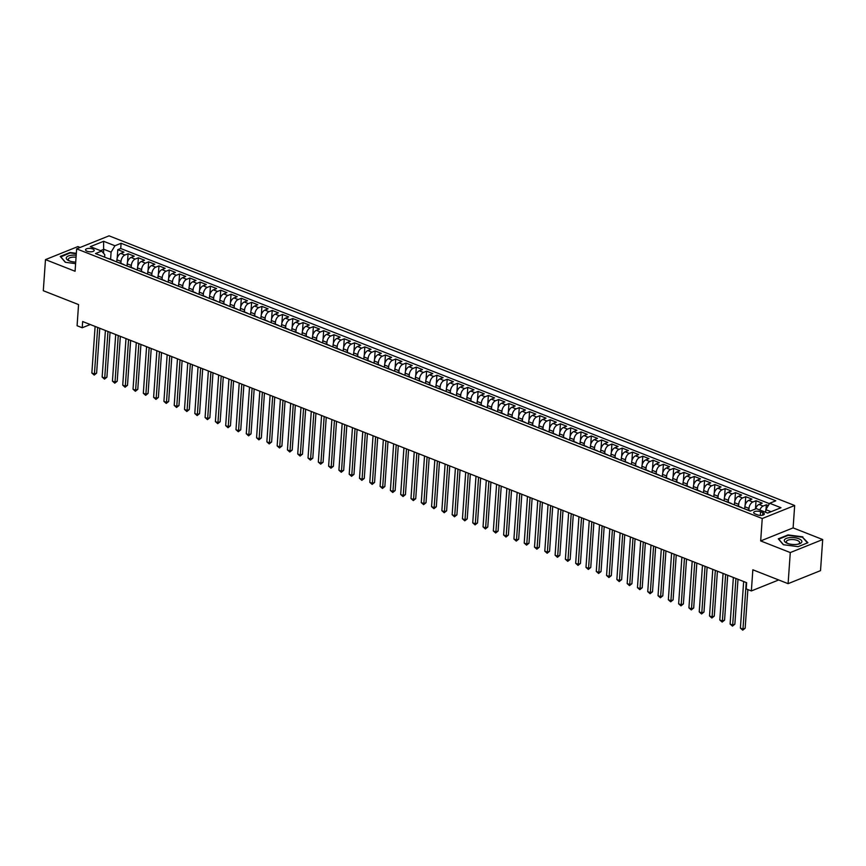 <?xml version="1.0" encoding="UTF-8"?>
<svg xmlns="http://www.w3.org/2000/svg" width="866" height="866" viewBox="0 0 866 866"><rect width="100%" height="100%" fill="white"/><g stroke="black" fill="none" stroke-linecap="round" stroke-linejoin="round"><path stroke-width="1.3" d="M87.065 251.227A4.33 1.7 4 0 0 91.623 251.757A4.33 1.7 4 0 0 94.188 250.404A4.33 1.7 4 0 0 92.673 248.975A4.33 1.7 4 0 0 88.105 248.445A4.33 1.7 4 0 0 85.539 249.798A4.33 1.7 4 0 0 87.065 251.227M80.127 247.459L77.897 246.583L45.476 259.616L43.3 290.716L78.557 304.583L77.085 325.735L82.227 327.759L90.259 324.523M794.674 505.506L109.062 235.833L76.641 248.867L762.242 518.528L794.674 505.506L793.104 527.892L760.673 540.925L790.279 552.562L822.7 539.54L793.104 527.892M822.7 539.54L820.524 570.629L788.103 583.662L752.846 569.796L751.363 590.937L778.686 579.96M790.279 552.562L788.103 583.662M768.294 505.549L766.334 504.781L766.009 509.338M755.52 508.959A5.423 3.128 -68.5 0 1 759.017 504.445L762.21 503.157L756.04 500.732L755.466 508.981M744.717 508.916L744.868 506.783A5.423 3.128 111.5 0 1 748.722 500.396L751.915 499.108L745.745 496.683L745.15 505.159M734.422 504.867L734.574 502.724A5.423 3.128 111.5 0 1 738.427 496.348L741.621 495.06L735.451 492.635L734.855 501.111M724.128 500.819L724.279 498.675A5.423 3.128 111.5 0 1 728.133 492.299L731.326 491.011L725.156 488.576L724.561 497.062M713.833 496.77L713.985 494.627A5.423 3.128 111.5 0 1 717.838 488.251L721.032 486.963L714.861 484.527L714.266 493.014M703.538 492.722L703.69 490.578A5.423 3.128 111.5 0 1 707.544 484.202L710.737 482.914L704.567 480.478L703.971 488.965M693.244 488.673L693.395 486.53A5.423 3.128 111.5 0 1 697.249 480.154L700.453 478.866L694.272 476.43L693.677 484.917M682.949 484.624L683.101 482.481A5.423 3.128 111.5 0 1 686.955 476.094L690.159 474.817L683.978 472.381L683.382 480.868M672.655 480.576L672.806 478.433A5.423 3.128 111.5 0 1 676.66 472.046L679.864 470.768L673.683 468.333L673.088 476.82M662.36 476.527L662.512 474.384A5.423 3.128 111.5 0 1 666.365 467.997L669.57 466.72L663.388 464.284L662.793 472.771M652.066 472.479L652.217 470.335A5.423 3.128 111.5 0 1 656.071 463.949L659.275 462.671L653.094 460.236L652.499 468.723M641.771 468.43L641.923 466.287A5.423 3.128 111.5 0 1 645.776 459.9L648.98 458.623L642.799 456.187L642.204 464.663M631.476 464.382L631.628 462.238A5.423 3.128 111.5 0 1 635.482 455.852L638.686 454.574L632.505 452.139L631.909 460.615M621.182 460.333L621.333 458.19A5.423 3.128 111.5 0 1 625.187 451.803L628.391 450.515L622.21 448.09L621.615 456.566M610.887 456.285L611.039 454.141A5.423 3.128 111.5 0 1 614.892 447.754L618.097 446.466L611.916 444.041L611.32 452.517M600.593 452.236L600.744 450.093A5.423 3.128 111.5 0 1 604.598 443.706L607.802 442.418L601.621 439.993L601.026 448.469M590.298 448.187L590.45 446.044A5.423 3.128 111.5 0 1 594.303 439.657L597.508 438.369L591.326 435.944L590.731 444.42M580.003 444.139L580.155 441.996A5.423 3.128 111.5 0 1 584.009 435.609L587.213 434.321L581.032 431.896L580.437 440.372M569.709 440.09L569.86 437.947A5.423 3.128 111.5 0 1 573.714 431.56L576.918 430.272L570.737 427.847L570.142 436.323M559.414 436.042L559.566 433.898A5.423 3.128 111.5 0 1 563.42 427.512L566.624 426.224L560.443 423.799L559.847 432.275M549.12 431.993L549.271 429.85A5.423 3.128 111.5 0 1 553.125 423.463L556.329 422.175L550.148 419.75L549.553 428.226M538.825 427.945L538.977 425.801A5.423 3.128 111.5 0 1 542.83 419.415L546.035 418.126L539.854 415.702L539.258 424.178M528.531 423.896L528.682 421.753A5.423 3.128 111.5 0 1 532.536 415.366L535.74 414.078L529.559 411.653L528.964 420.129M518.236 419.848L518.388 417.704A5.423 3.128 111.5 0 1 522.241 411.318L525.446 410.029L519.264 407.605L518.669 416.081M507.941 415.788L508.093 413.656A5.423 3.128 111.5 0 1 511.947 407.269L515.151 405.981L508.97 403.556L508.374 412.032M497.658 411.74L497.798 409.596A5.423 3.128 111.5 0 1 501.652 403.22L504.856 401.932L498.675 399.507L498.08 407.983M487.363 407.691L487.504 405.548A5.423 3.128 111.5 0 1 491.358 399.172L494.562 397.884L488.381 395.448L487.785 403.935M477.069 403.643L477.209 401.499A5.423 3.128 111.5 0 1 481.063 395.123L484.267 393.835L478.086 391.4L477.491 399.886M466.774 399.594L466.915 397.451A5.423 3.128 111.5 0 1 470.768 391.075L473.973 389.787L467.792 387.351L467.207 395.838M456.479 395.546L456.62 393.402A5.423 3.128 111.5 0 1 460.474 387.026L463.678 385.738L457.497 383.302L456.912 391.789M446.185 391.497L446.326 389.354A5.423 3.128 111.5 0 1 450.179 382.967L453.383 381.69L447.202 379.254L446.618 387.741M435.89 387.448L436.031 385.305A5.423 3.128 111.5 0 1 439.885 378.918L443.089 377.641L436.908 375.205L436.323 383.692M425.596 383.4L425.736 381.257A5.423 3.128 111.5 0 1 429.59 374.87L432.794 373.592L426.613 371.157L426.029 379.644M415.301 379.351L415.442 377.208A5.423 3.128 111.5 0 1 419.296 370.821L422.5 369.544L416.319 367.108L415.734 375.595M405.007 375.303L405.158 373.159A5.423 3.128 111.5 0 1 409.001 366.773L412.205 365.495L406.024 363.06L405.44 371.536M394.712 371.254L394.864 369.111A5.423 3.128 111.5 0 1 398.706 362.724L401.911 361.447L395.73 359.011L395.145 367.487M384.417 367.206L384.569 365.062A5.423 3.128 111.5 0 1 388.423 358.676L391.616 357.387L385.435 354.963L384.85 363.439M374.123 363.157L374.274 361.014A5.423 3.128 111.5 0 1 378.128 354.627L381.321 353.339L375.14 350.914L374.556 359.39M363.828 359.109L363.98 356.965A5.423 3.128 111.5 0 1 367.834 350.578L371.027 349.29L364.846 346.865L364.261 355.341M353.534 355.06L353.685 352.917A5.423 3.128 111.5 0 1 357.539 346.53L360.732 345.242L354.551 342.817L353.967 351.293M343.239 351.011L343.391 348.868A5.423 3.128 111.5 0 1 347.244 342.481L350.438 341.193L344.257 338.768L343.672 347.244M332.945 346.963L333.096 344.82A5.423 3.128 111.5 0 1 336.95 338.433L340.143 337.145L333.973 334.72L333.378 343.196M322.65 342.914L322.801 340.771A5.423 3.128 111.5 0 1 326.655 334.384L329.849 333.096L323.678 330.671L323.083 339.147M312.355 338.866L312.507 336.722A5.423 3.128 111.5 0 1 316.361 330.336L319.554 329.048L313.384 326.623L312.788 335.099M302.061 334.817L302.212 332.674A5.423 3.128 111.5 0 1 306.066 326.287L309.259 324.999L303.089 322.574L302.494 331.05M291.766 330.769L291.918 328.625A5.423 3.128 111.5 0 1 295.771 322.239L298.965 320.95L292.795 318.526L292.199 327.002M281.472 326.72L281.623 324.577A5.423 3.128 111.5 0 1 285.477 318.19L288.67 316.902L282.5 314.477L281.905 322.953M271.177 322.661L271.329 320.528A5.423 3.128 111.5 0 1 275.182 314.142L278.376 312.853L272.205 310.429L271.61 318.905M260.882 318.612L261.034 316.469A5.423 3.128 111.5 0 1 264.888 310.093L268.081 308.805L261.911 306.38L261.315 314.856M250.588 314.564L250.739 312.42A5.423 3.128 111.5 0 1 254.593 306.044L257.787 304.756L251.616 302.321L251.021 310.807M240.293 310.515L240.445 308.372A5.423 3.128 111.5 0 1 244.299 301.996L247.492 300.708L241.322 298.272L240.726 306.759M229.999 306.467L230.15 304.323A5.423 3.128 111.5 0 1 234.004 297.947L237.197 296.659L231.027 294.224L230.432 302.71M219.704 302.418L219.856 300.275A5.423 3.128 111.5 0 1 223.709 293.899L226.903 292.611L220.733 290.175L220.137 298.662M209.41 298.369L209.561 296.226A5.423 3.128 111.5 0 1 213.415 289.839L216.608 288.562L210.438 286.126L209.843 294.613M199.115 294.321L199.267 292.178A5.423 3.128 111.5 0 1 203.12 285.791L206.314 284.513L200.143 282.078L199.548 290.565M188.82 290.272L188.972 288.129A5.423 3.128 111.5 0 1 192.826 281.742L196.019 280.465L189.849 278.029L189.253 286.516M178.526 286.224L178.677 284.08A5.423 3.128 111.5 0 1 182.531 277.694L185.725 276.416L179.554 273.981L178.959 282.468M168.231 282.175L168.383 280.032A5.423 3.128 111.5 0 1 172.237 273.645L175.43 272.368L169.26 269.932L168.664 278.408M157.937 278.127L158.088 275.983A5.423 3.128 111.5 0 1 161.942 269.597L165.135 268.319L158.965 265.884L158.37 274.36M147.642 274.078L147.794 271.935A5.423 3.128 111.5 0 1 151.647 265.548L154.841 264.26L148.671 261.835L148.075 270.311M137.348 270.03L137.499 267.886A5.423 3.128 111.5 0 1 141.353 261.5L144.546 260.211L138.376 257.787L137.781 266.263M127.053 265.981L127.205 263.838A5.423 3.128 111.5 0 1 131.058 257.451L134.252 256.163L128.081 253.738L127.486 262.214M751.363 590.937L746.211 588.912L746.654 582.699L82.66 321.535L82.227 327.759M762.849 512.64L760.586 511.752A4.2 1.645 4 0 0 756.17 511.232A4.2 1.645 4 0 0 753.68 512.542A4.2 1.645 4 0 0 755.152 513.928L757.414 514.826A4.2 1.645 4 0 0 761.842 515.335A4.2 1.645 4 0 0 764.321 514.025A4.2 1.645 4 0 0 762.849 512.64L762.675 515.194M104.613 257.159L104.786 254.669L101.636 251.097L95.498 253.565L750.216 511.081L756.354 508.623L767.677 513.073L781.002 507.725L769.679 503.265L775.806 500.797L121.088 243.281L114.951 245.749L111.097 252.136L103.888 249.3L100.51 250.664M101.636 251.097L90.302 246.648L103.628 241.3L114.951 245.749M120.894 263.34L121.023 261.402A5.423 3.128 -68.5 0 1 124.877 255.026L128.081 253.738M116.758 261.933L116.91 259.789L121.023 261.402M131.188 267.388L131.318 265.461A5.423 3.128 -68.5 0 1 135.172 259.075L138.376 257.787M141.483 271.437L141.613 269.51A5.423 3.128 -68.5 0 1 145.466 263.123L148.671 261.835M151.777 275.485L151.907 273.559A5.423 3.128 -68.5 0 1 155.761 267.172L158.965 265.884M162.072 279.534L162.202 277.607A5.423 3.128 -68.5 0 1 166.055 271.22L169.26 269.932M172.366 283.583L172.496 281.656A5.423 3.128 -68.5 0 1 176.35 275.269L179.554 273.981M182.661 287.631L182.791 285.704A5.423 3.128 -68.5 0 1 186.645 279.317L189.849 278.029M192.956 291.68L193.086 289.753A5.423 3.128 -68.5 0 1 196.939 283.366L200.143 282.078M203.25 295.728L203.38 293.801A5.423 3.128 -68.5 0 1 207.234 287.415L210.438 286.126M213.545 299.777L213.675 297.85A5.423 3.128 -68.5 0 1 217.528 291.463L220.733 290.175M223.839 303.825L223.969 301.898A5.423 3.128 -68.5 0 1 227.823 295.512L231.027 294.224M234.134 307.874L234.264 305.947A5.423 3.128 -68.5 0 1 238.118 299.56L241.322 298.272M244.429 311.922L244.558 309.996A5.423 3.128 -68.5 0 1 248.412 303.609L251.616 302.321M254.723 315.971L254.853 314.044A5.423 3.128 -68.5 0 1 258.707 307.657L261.911 306.38M265.018 320.019L265.148 318.093A5.423 3.128 -68.5 0 1 269.001 311.706L272.205 310.429M275.312 324.068L275.442 322.141A5.423 3.128 -68.5 0 1 279.296 315.754L282.5 314.477M285.607 328.117L285.737 326.19A5.423 3.128 -68.5 0 1 289.59 319.803L292.795 318.526M295.901 332.165L296.031 330.238A5.423 3.128 -68.5 0 1 299.885 323.852L303.089 322.574M306.196 336.214L306.326 334.287A5.423 3.128 -68.5 0 1 310.18 327.9L313.384 326.623M316.491 340.262L316.62 338.335A5.423 3.128 -68.5 0 1 320.474 331.959L323.678 330.671M326.785 344.322L326.915 342.384A5.423 3.128 -68.5 0 1 330.769 336.008L333.973 334.72M337.08 348.37L337.21 346.432A5.423 3.128 -68.5 0 1 341.063 340.057L344.257 338.768M347.374 352.419L347.504 350.481A5.423 3.128 -68.5 0 1 351.358 344.105L354.551 342.817M357.669 356.467L357.799 354.53A5.423 3.128 -68.5 0 1 361.652 348.154L364.846 346.865M367.963 360.516L368.093 358.589A5.423 3.128 -68.5 0 1 371.947 352.202L375.14 350.914M378.247 364.564L378.388 362.637A5.423 3.128 -68.5 0 1 382.242 356.251L385.435 354.963M388.542 368.613L388.682 366.686A5.423 3.128 -68.5 0 1 392.536 360.299L395.73 359.011M398.836 372.661L398.977 370.735A5.423 3.128 -68.5 0 1 402.831 364.348L406.024 363.06M409.131 376.71L409.272 374.783A5.423 3.128 -68.5 0 1 413.125 368.396L416.319 367.108M419.425 380.759L419.566 378.832A5.423 3.128 -68.5 0 1 423.42 372.445L426.613 371.157M429.72 384.807L429.861 382.88A5.423 3.128 -68.5 0 1 433.714 376.494L436.908 375.205M440.015 388.856L440.155 386.929A5.423 3.128 -68.5 0 1 444.009 380.542L447.202 379.254M450.309 392.904L450.45 390.977A5.423 3.128 -68.5 0 1 454.304 384.591L457.497 383.302M460.604 396.953L460.744 395.026A5.423 3.128 -68.5 0 1 464.598 388.639L467.792 387.351M470.898 401.001L471.039 399.074A5.423 3.128 -68.5 0 1 474.893 392.688L478.086 391.4M481.193 405.05L481.334 403.123A5.423 3.128 -68.5 0 1 485.187 396.736L488.381 395.448M491.487 409.098L491.628 407.172A5.423 3.128 -68.5 0 1 495.482 400.785L498.675 399.507M501.782 413.147L501.923 411.22A5.423 3.128 -68.5 0 1 505.776 404.833L508.97 403.556M512.077 417.195L512.217 415.269A5.423 3.128 -68.5 0 1 516.071 408.882L519.264 407.605M522.371 421.244L522.512 419.317A5.423 3.128 -68.5 0 1 526.366 412.93L529.559 411.653M532.666 425.293L532.807 423.366A5.423 3.128 -68.5 0 1 536.66 416.979L539.854 415.702M542.96 429.341L543.101 427.414A5.423 3.128 -68.5 0 1 546.955 421.028L550.148 419.75M553.255 433.39L553.396 431.463A5.423 3.128 -68.5 0 1 557.249 425.087L560.443 423.799M563.55 437.449L563.69 435.511A5.423 3.128 -68.5 0 1 567.544 429.135L570.737 427.847M573.844 441.498L573.985 439.56A5.423 3.128 -68.5 0 1 577.838 433.184L581.032 431.896M584.139 445.546L584.279 443.608A5.423 3.128 -68.5 0 1 588.133 437.233L591.326 435.944M594.433 449.595L594.574 447.657A5.423 3.128 -68.5 0 1 598.428 441.281L601.621 439.993M604.728 453.643L604.869 451.716A5.423 3.128 -68.5 0 1 608.722 445.33L611.916 444.041M615.022 457.692L615.163 455.765A5.423 3.128 -68.5 0 1 619.017 449.378L622.21 448.09M625.317 461.74L625.458 459.814A5.423 3.128 -68.5 0 1 629.311 453.427L632.505 452.139M635.612 465.789L635.752 463.862A5.423 3.128 -68.5 0 1 639.595 457.475L642.799 456.187M645.906 469.837L646.047 467.911A5.423 3.128 -68.5 0 1 649.89 461.524L653.094 460.236M656.201 473.886L656.331 471.959A5.423 3.128 -68.5 0 1 660.184 465.572L663.388 464.284M666.495 477.935L666.625 476.008A5.423 3.128 -68.5 0 1 670.479 469.621L673.683 468.333M676.79 481.983L676.92 480.056A5.423 3.128 -68.5 0 1 680.773 473.67L683.978 472.381M687.084 486.032L687.214 484.105A5.423 3.128 -68.5 0 1 691.068 477.718L694.272 476.43M697.379 490.08L697.509 488.153A5.423 3.128 -68.5 0 1 701.363 481.767L704.567 480.478M707.674 494.129L707.803 492.202A5.423 3.128 -68.5 0 1 711.657 485.815L714.861 484.527M717.968 498.177L718.098 496.25A5.423 3.128 -68.5 0 1 721.952 489.864L725.156 488.576M728.263 502.226L728.393 500.299A5.423 3.128 -68.5 0 1 732.246 493.912L735.451 492.635M738.557 506.274L738.687 504.348A5.423 3.128 -68.5 0 1 742.541 497.961L745.745 496.683M748.852 510.323L748.982 508.396A5.423 3.128 -68.5 0 1 752.835 502.009L756.04 500.732M759.839 509.987A5.423 3.128 -68.5 0 1 763.13 506.058L766.334 504.781M769.441 503.666L120.72 248.51L117.787 249.689L117.191 258.165M116.91 259.789A5.423 3.128 111.5 0 1 120.764 253.402L123.957 252.114L117.787 249.689M746.46 509.609A5.423 3.128 -68.5 0 1 747.326 509.728L750.497 510.972M771.065 511.709L765.825 509.652L769.679 503.265M765.641 512.271L765.825 509.652M760.673 540.925L762.242 518.528M45.476 259.616L75.071 271.253L76.641 248.867M103.606 253.337L103.628 241.3M110.599 259.291L111.097 252.136M740.289 507.173A5.423 3.128 -68.5 0 1 741.155 507.303A5.423 3.128 -68.5 0 1 741.87 507.801M741.155 507.303L737.031 505.679A5.423 3.128 111.5 0 0 736.165 505.56M729.995 503.124A5.423 3.128 -68.5 0 1 730.861 503.254A5.423 3.128 -68.5 0 1 731.575 503.752M730.861 503.254L726.736 501.63A5.423 3.128 111.5 0 0 725.87 501.511M719.7 499.076A5.423 3.128 -68.5 0 1 720.566 499.206A5.423 3.128 -68.5 0 1 721.281 499.704M720.566 499.206L716.442 497.582A5.423 3.128 111.5 0 0 715.576 497.463M709.406 495.027A5.423 3.128 -68.5 0 1 710.272 495.157A5.423 3.128 -68.5 0 1 710.986 495.655M710.272 495.157L706.147 493.533A5.423 3.128 111.5 0 0 705.281 493.414M699.111 490.979A5.423 3.128 -68.5 0 1 699.977 491.098A5.423 3.128 -68.5 0 1 700.691 491.607M699.977 491.098L695.853 489.485A5.423 3.128 111.5 0 0 694.987 489.366M688.816 486.93A5.423 3.128 -68.5 0 1 689.682 487.049A5.423 3.128 -68.5 0 1 690.397 487.558M689.682 487.049L685.569 485.436A5.423 3.128 111.5 0 0 684.692 485.317M678.522 482.882A5.423 3.128 -68.5 0 1 679.388 483.001A5.423 3.128 -68.5 0 1 680.102 483.509M679.388 483.001L675.274 481.388A5.423 3.128 111.5 0 0 674.398 481.269M668.227 478.833A5.423 3.128 -68.5 0 1 669.093 478.952A5.423 3.128 -68.5 0 1 669.808 479.461M669.093 478.952L664.98 477.339A5.423 3.128 111.5 0 0 664.103 477.22M657.933 474.785A5.423 3.128 -68.5 0 1 658.799 474.904A5.423 3.128 -68.5 0 1 659.513 475.412M658.799 474.904L654.685 473.291A5.423 3.128 111.5 0 0 653.808 473.161M647.638 470.736A5.423 3.128 -68.5 0 1 648.504 470.855A5.423 3.128 -68.5 0 1 649.219 471.364M648.504 470.855L644.391 469.242A5.423 3.128 111.5 0 0 643.514 469.112M637.344 466.687A5.423 3.128 -68.5 0 1 638.21 466.806A5.423 3.128 -68.5 0 1 638.924 467.315M638.21 466.806L634.096 465.194A5.423 3.128 111.5 0 0 633.219 465.064M627.049 462.639A5.423 3.128 -68.5 0 1 627.915 462.758A5.423 3.128 -68.5 0 1 628.629 463.267M627.915 462.758L623.801 461.145A5.423 3.128 111.5 0 0 622.925 461.015M616.754 458.59A5.423 3.128 -68.5 0 1 617.62 458.709A5.423 3.128 -68.5 0 1 618.335 459.218M617.62 458.709L613.507 457.086A5.423 3.128 111.5 0 0 612.63 456.967M606.46 454.542A5.423 3.128 -68.5 0 1 607.326 454.661A5.423 3.128 -68.5 0 1 608.04 455.159M607.326 454.661L603.212 453.037A5.423 3.128 111.5 0 0 602.335 452.918M596.165 450.493A5.423 3.128 -68.5 0 1 597.031 450.612A5.423 3.128 -68.5 0 1 597.746 451.11M597.031 450.612L592.918 448.989A5.423 3.128 111.5 0 0 592.041 448.869M585.871 446.445A5.423 3.128 -68.5 0 1 586.737 446.564A5.423 3.128 -68.5 0 1 587.451 447.062M586.737 446.564L582.623 444.94A5.423 3.128 111.5 0 0 581.757 444.821M575.576 442.396A5.423 3.128 -68.5 0 1 576.442 442.515A5.423 3.128 -68.5 0 1 577.157 443.013M576.442 442.515L572.329 440.891A5.423 3.128 111.5 0 0 571.463 440.772M565.282 438.348A5.423 3.128 -68.5 0 1 566.148 438.467A5.423 3.128 -68.5 0 1 566.862 438.965M566.148 438.467L562.034 436.843A5.423 3.128 111.5 0 0 561.168 436.724M554.987 434.299A5.423 3.128 -68.5 0 1 555.853 434.418A5.423 3.128 -68.5 0 1 556.567 434.916M555.853 434.418L551.739 432.794A5.423 3.128 111.5 0 0 550.873 432.675M544.692 430.25A5.423 3.128 -68.5 0 1 545.558 430.37A5.423 3.128 -68.5 0 1 546.273 430.867M545.558 430.37L541.445 428.746A5.423 3.128 111.5 0 0 540.579 428.627M534.398 426.202A5.423 3.128 -68.5 0 1 535.264 426.321A5.423 3.128 -68.5 0 1 535.978 426.819M535.264 426.321L531.15 424.697A5.423 3.128 111.5 0 0 530.284 424.578M524.103 422.153A5.423 3.128 -68.5 0 1 524.969 422.272A5.423 3.128 -68.5 0 1 525.694 422.77M524.969 422.272L520.856 420.649A5.423 3.128 111.5 0 0 519.99 420.53M513.809 418.094A5.423 3.128 -68.5 0 1 514.675 418.224A5.423 3.128 -68.5 0 1 515.4 418.722M514.675 418.224L510.561 416.6A5.423 3.128 111.5 0 0 509.695 416.481M503.514 414.045A5.423 3.128 -68.5 0 1 504.38 414.175A5.423 3.128 -68.5 0 1 505.105 414.673M504.38 414.175L500.267 412.552A5.423 3.128 111.5 0 0 499.401 412.433M493.219 409.997A5.423 3.128 -68.5 0 1 494.085 410.127A5.423 3.128 -68.5 0 1 494.811 410.625M494.085 410.127L489.972 408.503A5.423 3.128 111.5 0 0 489.106 408.384M482.925 405.948A5.423 3.128 -68.5 0 1 483.791 406.078A5.423 3.128 -68.5 0 1 484.516 406.576M483.791 406.078L479.677 404.454A5.423 3.128 111.5 0 0 478.811 404.335M472.63 401.9A5.423 3.128 -68.5 0 1 473.496 402.03A5.423 3.128 -68.5 0 1 474.222 402.528M473.496 402.03L469.383 400.406A5.423 3.128 111.5 0 0 468.517 400.287M462.336 397.851A5.423 3.128 -68.5 0 1 463.202 397.97A5.423 3.128 -68.5 0 1 463.927 398.479M463.202 397.97L459.088 396.357A5.423 3.128 111.5 0 0 458.222 396.238M452.041 393.803A5.423 3.128 -68.5 0 1 452.907 393.922A5.423 3.128 -68.5 0 1 453.632 394.431M452.907 393.922L448.794 392.309A5.423 3.128 111.5 0 0 447.928 392.19M441.747 389.754A5.423 3.128 -68.5 0 1 442.613 389.873A5.423 3.128 -68.5 0 1 443.338 390.382M442.613 389.873L438.499 388.26A5.423 3.128 111.5 0 0 437.633 388.141M431.452 385.706A5.423 3.128 -68.5 0 1 432.318 385.825A5.423 3.128 -68.5 0 1 433.043 386.333M432.318 385.825L428.205 384.212A5.423 3.128 111.5 0 0 427.339 384.093M421.157 381.657A5.423 3.128 -68.5 0 1 422.023 381.776A5.423 3.128 -68.5 0 1 422.749 382.285M422.023 381.776L417.91 380.163A5.423 3.128 111.5 0 0 417.044 380.033M410.863 377.608A5.423 3.128 -68.5 0 1 411.729 377.728A5.423 3.128 -68.5 0 1 412.454 378.236M411.729 377.728L407.615 376.115A5.423 3.128 111.5 0 0 406.749 375.985M400.568 373.56A5.423 3.128 -68.5 0 1 401.434 373.679A5.423 3.128 -68.5 0 1 402.16 374.188M401.434 373.679L397.321 372.066A5.423 3.128 111.5 0 0 396.455 371.936M390.274 369.511A5.423 3.128 -68.5 0 1 391.14 369.63A5.423 3.128 -68.5 0 1 391.865 370.139M391.14 369.63L387.026 368.018A5.423 3.128 111.5 0 0 386.16 367.888M379.979 365.463A5.423 3.128 -68.5 0 1 380.845 365.582A5.423 3.128 -68.5 0 1 381.57 366.091M380.845 365.582L376.732 363.958A5.423 3.128 111.5 0 0 375.866 363.839M369.685 361.414A5.423 3.128 -68.5 0 1 370.551 361.533A5.423 3.128 -68.5 0 1 371.276 362.031M370.551 361.533L366.437 359.91A5.423 3.128 111.5 0 0 365.571 359.791M359.39 357.366A5.423 3.128 -68.5 0 1 360.256 357.485A5.423 3.128 -68.5 0 1 360.981 357.983M360.256 357.485L356.142 355.861A5.423 3.128 111.5 0 0 355.276 355.742M349.095 353.317A5.423 3.128 -68.5 0 1 349.961 353.436A5.423 3.128 -68.5 0 1 350.687 353.934M349.961 353.436L345.848 351.812A5.423 3.128 111.5 0 0 344.982 351.693M338.801 349.269A5.423 3.128 -68.5 0 1 339.667 349.388A5.423 3.128 -68.5 0 1 340.392 349.886M339.667 349.388L335.553 347.764A5.423 3.128 111.5 0 0 334.687 347.645M328.506 345.22A5.423 3.128 -68.5 0 1 329.383 345.339A5.423 3.128 -68.5 0 1 330.098 345.837M329.383 345.339L325.259 343.715A5.423 3.128 111.5 0 0 324.393 343.596M318.212 341.172A5.423 3.128 -68.5 0 1 319.089 341.291A5.423 3.128 -68.5 0 1 319.803 341.789M319.089 341.291L314.964 339.667A5.423 3.128 111.5 0 0 314.098 339.548M307.917 337.123A5.423 3.128 -68.5 0 1 308.794 337.242A5.423 3.128 -68.5 0 1 309.508 337.74M308.794 337.242L304.67 335.618A5.423 3.128 111.5 0 0 303.804 335.499M297.623 333.074A5.423 3.128 -68.5 0 1 298.499 333.194A5.423 3.128 -68.5 0 1 299.214 333.691M298.499 333.194L294.375 331.57A5.423 3.128 111.5 0 0 293.509 331.451M287.328 329.026A5.423 3.128 -68.5 0 1 288.205 329.145A5.423 3.128 -68.5 0 1 288.919 329.643M288.205 329.145L284.08 327.521A5.423 3.128 111.5 0 0 283.214 327.402M277.033 324.966A5.423 3.128 -68.5 0 1 277.91 325.096A5.423 3.128 -68.5 0 1 278.625 325.594M277.91 325.096L273.786 323.473A5.423 3.128 111.5 0 0 272.92 323.354M266.739 320.918A5.423 3.128 -68.5 0 1 267.616 321.048A5.423 3.128 -68.5 0 1 268.33 321.546M267.616 321.048L263.491 319.424A5.423 3.128 111.5 0 0 262.625 319.305M256.444 316.869A5.423 3.128 -68.5 0 1 257.321 316.999A5.423 3.128 -68.5 0 1 258.036 317.497M257.321 316.999L253.197 315.376A5.423 3.128 111.5 0 0 252.331 315.256M246.15 312.821A5.423 3.128 -68.5 0 1 247.026 312.951A5.423 3.128 -68.5 0 1 247.741 313.449M247.026 312.951L242.902 311.327A5.423 3.128 111.5 0 0 242.036 311.208M235.855 308.772A5.423 3.128 -68.5 0 1 236.732 308.891A5.423 3.128 -68.5 0 1 237.446 309.4M236.732 308.891L232.608 307.278A5.423 3.128 111.5 0 0 231.742 307.159M225.561 304.724A5.423 3.128 -68.5 0 1 226.437 304.843A5.423 3.128 -68.5 0 1 227.152 305.352M226.437 304.843L222.313 303.23A5.423 3.128 111.5 0 0 221.447 303.111M215.277 300.675A5.423 3.128 -68.5 0 1 216.143 300.794A5.423 3.128 -68.5 0 1 216.857 301.303M216.143 300.794L212.018 299.181A5.423 3.128 111.5 0 0 211.152 299.062M204.982 296.627A5.423 3.128 -68.5 0 1 205.848 296.746A5.423 3.128 -68.5 0 1 206.563 297.255M205.848 296.746L201.724 295.133A5.423 3.128 111.5 0 0 200.858 295.014M194.688 292.578A5.423 3.128 -68.5 0 1 195.554 292.697A5.423 3.128 -68.5 0 1 196.268 293.206M195.554 292.697L191.429 291.084A5.423 3.128 111.5 0 0 190.563 290.965M184.393 288.53A5.423 3.128 -68.5 0 1 185.259 288.649A5.423 3.128 -68.5 0 1 185.974 289.157M185.259 288.649L181.135 287.036A5.423 3.128 111.5 0 0 180.269 286.906M174.098 284.481A5.423 3.128 -68.5 0 1 174.964 284.6A5.423 3.128 -68.5 0 1 175.679 285.109M174.964 284.6L170.84 282.987A5.423 3.128 111.5 0 0 169.974 282.857M163.804 280.432A5.423 3.128 -68.5 0 1 164.67 280.552A5.423 3.128 -68.5 0 1 165.384 281.06M164.67 280.552L160.546 278.939A5.423 3.128 111.5 0 0 159.68 278.809M153.509 276.384A5.423 3.128 -68.5 0 1 154.375 276.503A5.423 3.128 -68.5 0 1 155.09 277.012M154.375 276.503L150.251 274.89A5.423 3.128 111.5 0 0 149.385 274.76M143.215 272.335A5.423 3.128 -68.5 0 1 144.081 272.454A5.423 3.128 -68.5 0 1 144.795 272.963M144.081 272.454L139.956 270.831A5.423 3.128 111.5 0 0 139.09 270.712M132.92 268.287A5.423 3.128 -68.5 0 1 133.786 268.406A5.423 3.128 -68.5 0 1 134.501 268.904M133.786 268.406L129.662 266.782A5.423 3.128 111.5 0 0 128.796 266.663M122.626 264.238A5.423 3.128 -68.5 0 1 123.492 264.357A5.423 3.128 -68.5 0 1 124.206 264.855M123.492 264.357L119.367 262.734A5.423 3.128 111.5 0 0 118.501 262.615M112.331 260.19A5.423 3.128 -68.5 0 1 113.197 260.309A5.423 3.128 -68.5 0 1 113.911 260.807M120.72 248.51L121.088 243.281M113.197 260.309L109.073 258.685A5.423 3.128 111.5 0 0 108.207 258.566M802.869 536.866L788.049 534.917L778.285 538.836L783.34 544.714L798.16 546.652L807.924 542.733L802.825 537.548M76.327 253.327L70.016 252.493L60.252 256.423L65.307 262.29L75.602 263.643M746.221 582.526L742.974 629.117L740.398 628.099L743.656 581.519M747.867 589.562L745.161 628.229L742.974 629.117L742.736 630.167L740.398 628.099M745.161 628.229L742.736 630.167M787.389 543.328A8.801 3.442 4 0 0 798.863 543.978A8.801 3.442 4 0 0 798.788 538.749A8.801 3.442 4 0 0 786.588 538.327A8.801 3.442 4 0 0 786.956 543.144A8.801 3.442 4 0 0 787.389 543.328M798.03 544.184A6.668 2.609 4 0 0 799.654 542.636A6.668 2.609 4 0 0 797.315 540.438A6.668 2.609 4 0 0 790.301 539.626A6.668 2.609 4 0 0 786.36 541.705A6.668 2.609 4 0 0 787.757 543.458M783.535 544.736L778.729 539.15L788.19 535.35L802.544 537.234L807.448 542.917L798.149 546.652M76.186 255.264A8.801 3.442 4 0 0 72.105 255.189A8.801 3.442 4 0 0 68.923 260.72A8.801 3.442 4 0 0 75.71 262.095M76.056 257.234A6.668 2.609 4 0 0 72.744 257.159A6.668 2.609 4 0 0 68.327 259.28A6.668 2.609 4 0 0 69.724 261.045M60.685 256.921L70.157 252.926L76.295 253.738M65.502 262.311L60.696 256.726M735.927 578.477L732.679 625.068L730.103 624.05L733.361 577.47M738.005 579.3L734.866 624.18L732.679 625.068L732.441 626.118L730.103 624.05M734.866 624.18L732.441 626.118M725.632 574.429L722.385 621.019L719.808 620.002L723.067 573.422M727.711 575.251L724.571 620.132L722.385 621.019L722.147 622.069L719.808 620.002M724.571 620.132L722.147 622.069M715.338 570.38L712.09 616.971L709.514 615.953L712.772 569.373M717.416 571.203L714.277 616.083L712.09 616.971L711.863 618.01L709.514 615.953M714.277 616.083L711.863 618.01M705.043 566.332L701.796 612.922L699.219 611.905L702.478 565.325M707.121 567.154L703.982 612.035L701.796 612.922L701.568 613.962L699.219 611.905M703.982 612.035L701.568 613.962M694.748 562.283L691.501 608.863L688.925 607.856L692.183 561.276M696.827 563.106L693.688 607.986L691.501 608.863L691.274 609.913L688.925 607.856M693.688 607.986L691.274 609.913M684.465 558.234L681.206 604.814L678.63 603.808L681.888 557.228M686.532 559.046L683.393 603.938L681.206 604.814L680.979 605.864L678.63 603.808M683.393 603.938L680.979 605.864M674.17 554.186L670.912 600.766L668.336 599.759L671.594 553.179M676.238 554.998L673.098 599.889L670.912 600.766L670.685 601.816L668.336 599.759M673.098 599.889L670.685 601.816M663.876 550.137L660.617 596.717L658.041 595.711L661.299 549.131M665.943 550.949L662.804 595.84L660.617 596.717L660.39 597.767L658.041 595.711M662.804 595.84L660.39 597.767M653.581 546.089L650.323 592.669L647.746 591.662L651.005 545.082M655.649 546.901L652.509 591.792L650.323 592.669L650.095 593.719L647.746 591.662M652.509 591.792L650.095 593.719M643.286 542.04L640.028 588.62L637.452 587.613L640.71 541.034M645.354 542.852L642.215 587.743L640.028 588.62L639.801 589.67L637.452 587.613M642.215 587.743L639.801 589.67M632.992 537.992L629.734 584.572L627.157 583.565L630.416 536.974M635.059 538.804L631.92 583.695L629.734 584.572L629.506 585.622L627.157 583.565M631.92 583.695L629.506 585.622M622.697 533.943L619.439 580.523L616.863 579.516L620.121 532.926M624.765 534.755L621.626 579.646L619.439 580.523L619.212 581.573L616.863 579.516M621.626 579.646L619.212 581.573M612.403 529.895L609.144 576.475L606.568 575.468L609.826 528.877M614.47 530.706L611.331 575.598L609.144 576.475L608.917 577.525L606.568 575.468M611.331 575.598L608.917 577.525M602.108 525.846L598.85 572.426L596.273 571.419L599.532 524.828M604.176 526.658L601.036 571.549L598.85 572.426L598.623 573.476L596.273 571.419M601.036 571.549L598.623 573.476M591.814 521.797L588.555 568.377L585.979 567.371L589.237 520.78M593.881 522.609L590.742 567.501L588.555 568.377L588.328 569.427L585.979 567.371M590.742 567.501L588.328 569.427M581.519 517.749L578.261 564.329L575.684 563.311L578.943 516.731M583.587 518.561L580.447 563.452L578.261 564.329L578.033 565.379L575.684 563.311M580.447 563.452L578.033 565.379M571.224 513.7L567.966 560.28L565.39 559.263L568.648 512.683M573.292 514.512L570.153 559.404L567.966 560.28L567.739 561.33L565.39 559.263M570.153 559.404L567.739 561.33M560.93 509.652L557.672 556.232L555.095 555.214L558.353 508.634M562.997 510.464L559.858 555.355L557.672 556.232L557.444 557.282L555.095 555.214M559.858 555.355L557.444 557.282M550.635 505.603L547.377 552.183L544.801 551.166L548.059 504.586M552.703 506.415L549.564 551.306L547.377 552.183L547.15 553.233L544.801 551.166M549.564 551.306L547.15 553.233M540.341 501.555L537.082 548.135L534.506 547.117L537.764 500.537M542.408 502.367L539.269 547.247L537.082 548.135L536.855 549.185L534.506 547.117M539.269 547.247L536.855 549.185M530.046 497.506L526.788 544.086L524.211 543.069L527.47 496.489M532.114 498.318L528.974 543.198L526.788 544.086L526.56 545.136L524.211 543.069M528.974 543.198L526.56 545.136M519.752 493.447L516.493 540.038L513.917 539.02L517.175 492.44M521.819 494.27L518.68 539.15L516.493 540.038L516.266 541.088L513.917 539.02M518.68 539.15L516.266 541.088M509.457 489.398L506.199 535.989L503.622 534.971L506.881 488.392M511.525 490.221L508.385 535.101L506.199 535.989L505.971 537.039L503.622 534.971M508.385 535.101L505.971 537.039M499.162 485.35L495.904 531.94L493.328 530.923L496.586 484.343M501.23 486.172L498.091 531.053L495.904 531.94L495.677 532.991L493.328 530.923M498.091 531.053L495.677 532.991M488.868 481.301L485.61 527.892L483.033 526.874L486.291 480.294M490.935 482.124L487.796 527.004L485.61 527.892L485.382 528.942L483.033 526.874M487.796 527.004L485.382 528.942M478.573 477.253L475.315 523.843L472.739 522.826L475.997 476.246M480.641 478.075L477.502 522.956L475.315 523.843L475.088 524.883L472.739 522.826M477.502 522.956L475.088 524.883M468.279 473.204L465.02 519.795L462.444 518.777L465.702 472.197M470.346 474.027L467.207 518.907L465.02 519.795L464.793 520.834L462.444 518.777M467.207 518.907L464.793 520.834M457.984 469.155L454.726 515.735L452.149 514.729L455.408 468.149M460.052 469.978L456.912 514.859L454.726 515.735L454.498 516.785L452.149 514.729M456.912 514.859L454.498 516.785M447.69 465.107L444.431 511.687L441.855 510.68L445.113 464.1M449.757 465.919L446.618 510.81L444.431 511.687L444.204 512.737L441.855 510.68M446.618 510.81L444.204 512.737M437.395 461.058L434.137 507.638L431.56 506.632L434.819 460.052M439.463 461.87L436.323 506.762L434.137 507.638L433.909 508.688L431.56 506.632M436.323 506.762L433.909 508.688M427.1 457.01L423.842 503.59L421.266 502.583L424.524 456.003M429.168 457.822L426.029 502.713L423.842 503.59L423.615 504.64L421.266 502.583M426.029 502.713L423.615 504.64M416.806 452.961L413.547 499.541L410.971 498.535L414.229 451.955M418.873 453.773L415.734 498.664L413.547 499.541L413.32 500.591L410.971 498.535M415.734 498.664L413.32 500.591M406.511 448.913L403.253 495.493L400.677 494.486L403.935 447.906M408.579 449.725L405.44 494.616L403.253 495.493L403.026 496.543L400.677 494.486M405.44 494.616L403.026 496.543M396.217 444.864L392.958 491.444L390.382 490.437L393.64 443.847M398.284 445.676L395.145 490.567L392.958 491.444L392.731 492.494L390.382 490.437M395.145 490.567L392.731 492.494M385.922 440.816L382.664 487.396L380.087 486.389L383.346 439.798M387.99 441.628L384.85 486.519L382.664 487.396L382.436 488.446L380.087 486.389M384.85 486.519L382.436 488.446M375.627 436.767L372.369 483.347L369.793 482.34L373.051 435.75M377.695 437.579L374.567 482.47L372.369 483.347L372.142 484.397L369.793 482.34M374.567 482.47L372.142 484.397M365.333 432.719L362.075 479.299L359.498 478.292L362.757 431.701M367.4 433.53L364.272 478.422L362.075 479.299L361.847 480.349L359.498 478.292M364.272 478.422L361.847 480.349M355.038 428.67L351.78 475.25L349.204 474.243L352.462 427.652M357.117 429.482L353.978 474.373L351.78 475.25L351.553 476.3L349.204 474.243M353.978 474.373L351.553 476.3M344.744 424.621L341.485 471.201L338.909 470.184L342.167 423.604M346.822 425.433L343.683 470.325L341.485 471.201L341.258 472.251L338.909 470.184M343.683 470.325L341.258 472.251M334.449 420.573L331.191 467.153L328.615 466.135L331.873 419.555M336.528 421.385L333.388 466.276L331.191 467.153L330.964 468.203L328.615 466.135M333.388 466.276L330.964 468.203M324.155 416.524L320.896 463.104L318.32 462.087L321.578 415.507M326.233 417.336L323.094 462.228L320.896 463.104L320.669 464.154L318.32 462.087M323.094 462.228L320.669 464.154M313.86 412.476L310.602 459.056L308.025 458.038L311.284 411.458M315.938 413.288L312.799 458.179L310.602 459.056L310.374 460.106L308.025 458.038M312.799 458.179L310.374 460.106M303.565 408.427L300.307 455.007L297.731 453.99L300.989 407.41M305.644 409.239L302.505 454.12L300.307 455.007L300.08 456.057L297.731 453.99M302.505 454.12L300.08 456.057M293.271 404.379L290.013 450.959L287.447 449.941L290.695 403.361M295.349 405.191L292.21 450.071L290.013 450.959L289.785 452.009L287.447 449.941M292.21 450.071L289.785 452.009M282.976 400.319L279.718 446.91L277.152 445.893L280.4 399.313M285.055 401.142L281.915 446.022L279.718 446.91L279.491 447.96L277.152 445.893M281.915 446.022L279.491 447.96M272.682 396.271L269.423 442.862L266.858 441.844L270.105 395.264M274.76 397.093L271.621 441.974L269.423 442.862L269.196 443.912L266.858 441.844M271.621 441.974L269.196 443.912M262.387 392.222L259.129 438.813L256.563 437.795L259.811 391.215M264.466 393.045L261.326 437.925L259.129 438.813L258.902 439.863L256.563 437.795M261.326 437.925L258.902 439.863M252.093 388.174L248.834 434.764L246.269 433.747L249.516 387.167M254.171 388.996L251.032 433.877L248.834 434.764L248.607 435.815L246.269 433.747M251.032 433.877L248.607 435.815M241.798 384.125L238.54 430.716L235.974 429.698L239.222 383.118M243.876 384.948L240.737 429.828L238.54 430.716L238.312 431.755L235.974 429.698M240.737 429.828L238.312 431.755M231.503 380.077L228.245 426.667L225.68 425.65L228.938 379.07M233.582 380.899L230.443 425.78L228.245 426.667L228.018 427.707L225.68 425.65M230.443 425.78L228.018 427.707M221.209 376.028L217.951 422.608L215.385 421.601L218.643 375.021M223.287 376.851L220.148 421.731L217.951 422.608L217.723 423.658L215.385 421.601M220.148 421.731L217.723 423.658M210.914 371.979L207.656 418.559L205.09 417.553L208.349 370.973M212.993 372.791L209.853 417.683L207.656 418.559L207.429 419.609L205.09 417.553M209.853 417.683L207.429 419.609M200.62 367.931L197.361 414.511L194.796 413.504L198.054 366.924M202.698 368.743L199.559 413.634L197.361 414.511L197.134 415.561L194.796 413.504M199.559 413.634L197.134 415.561M190.325 363.882L187.067 410.462L184.501 409.456L187.76 362.876M192.404 364.694L189.264 409.586L187.067 410.462L186.839 411.512L184.501 409.456M189.264 409.586L186.839 411.512M180.031 359.834L176.772 406.414L174.207 405.407L177.465 358.827M182.109 360.646L178.97 405.537L176.772 406.414L176.545 407.464L174.207 405.407M178.97 405.537L176.545 407.464M169.736 355.785L166.478 402.365L163.912 401.359L167.17 354.779M171.814 356.597L168.675 401.488L166.478 402.365L166.25 403.415L163.912 401.359M168.675 401.488L166.25 403.415M159.441 351.737L156.183 398.317L153.618 397.31L156.876 350.719M161.52 352.549L158.381 397.44L156.183 398.317L155.956 399.367L153.618 397.31M158.381 397.44L155.956 399.367M149.147 347.688L145.889 394.268L143.323 393.261L146.581 346.671M151.225 348.5L148.086 393.391L145.889 394.268L145.661 395.318L143.323 393.261M148.086 393.391L145.661 395.318M138.852 343.64L135.605 390.22L133.028 389.213L136.287 342.622M140.931 344.452L137.791 389.343L135.605 390.22L135.367 391.27L133.028 389.213M137.791 389.343L135.367 391.27M128.558 339.591L125.31 386.171L122.734 385.164L125.992 338.574M130.636 340.403L127.497 385.294L125.31 386.171L125.072 387.221L122.734 385.164M127.497 385.294L125.072 387.221M118.263 335.543L115.016 382.123L112.439 381.116L115.698 334.525M120.342 336.354L117.202 381.246L115.016 382.123L114.777 383.173L112.439 381.116M117.202 381.246L114.777 383.173M107.969 331.494L104.721 378.074L102.145 377.056L105.403 330.476M110.047 332.306L106.908 377.197L104.721 378.074L104.494 379.124L102.145 377.056M106.908 377.197L104.494 379.124M97.674 327.445L94.426 374.025L91.85 373.008L95.108 326.428M99.752 328.257L96.613 373.149L94.426 374.025L94.199 375.075L91.85 373.008M96.613 373.149L94.199 375.075M127.205 263.838L131.318 265.461M137.499 267.886L141.613 269.51M147.794 271.935L151.907 273.559M158.088 275.983L162.202 277.607M168.383 280.032L172.496 281.656M178.677 284.08L182.791 285.704M188.972 288.129L193.086 289.753M199.267 292.178L203.38 293.801M209.561 296.226L213.675 297.85M219.856 300.275L223.969 301.898M230.15 304.323L234.264 305.947M240.445 308.372L244.558 309.996M250.739 312.42L254.853 314.044M261.034 316.469L265.148 318.093M271.329 320.528L275.442 322.141M281.623 324.577L285.737 326.19M291.918 328.625L296.031 330.238M302.212 332.674L306.326 334.287M312.507 336.722L316.62 338.335M322.801 340.771L326.915 342.384M333.096 344.82L337.21 346.432M343.391 348.868L347.504 350.481M353.685 352.917L357.799 354.53M363.98 356.965L368.093 358.589M374.274 361.014L378.388 362.637M384.569 365.062L388.682 366.686M394.864 369.111L398.977 370.735M405.158 373.159L409.272 374.783M415.442 377.208L419.566 378.832M425.736 381.257L429.861 382.88M436.031 385.305L440.155 386.929M446.326 389.354L450.45 390.977M456.62 393.402L460.744 395.026M466.915 397.451L471.039 399.074M477.209 401.499L481.334 403.123M487.504 405.548L491.628 407.172M497.798 409.596L501.923 411.22M508.093 413.656L512.217 415.269M518.388 417.704L522.512 419.317M528.682 421.753L532.807 423.366M538.977 425.801L543.101 427.414M549.271 429.85L553.396 431.463M559.566 433.898L563.69 435.511M569.86 437.947L573.985 439.56M580.155 441.996L584.279 443.608M590.45 446.044L594.574 447.657M600.744 450.093L604.869 451.716M611.039 454.141L615.163 455.765M621.333 458.19L625.458 459.814M631.628 462.238L635.752 463.862M641.923 466.287L646.047 467.911M652.217 470.335L656.331 471.959M662.512 474.384L666.625 476.008M672.806 478.433L676.92 480.056M683.101 482.481L687.214 484.105M693.395 486.53L697.509 488.153M703.69 490.578L707.803 492.202M713.985 494.627L718.098 496.25M724.279 498.675L728.393 500.299M734.574 502.724L738.687 504.348M744.868 506.783L748.982 508.396M759.017 504.445L763.13 506.058M120.764 253.402L124.877 255.026M131.058 257.451L135.172 259.075M141.353 261.5L145.466 263.123M151.647 265.548L155.761 267.172M161.942 269.597L166.055 271.22M172.237 273.645L176.35 275.269M182.531 277.694L186.645 279.317M192.826 281.742L196.939 283.366M203.12 285.791L207.234 287.415M213.415 289.839L217.528 291.463M223.709 293.899L227.823 295.512M234.004 297.947L238.118 299.56M244.299 301.996L248.412 303.609M254.593 306.044L258.707 307.657M264.888 310.093L269.001 311.706M275.182 314.142L279.296 315.754M285.477 318.19L289.59 319.803M295.771 322.239L299.885 323.852M306.066 326.287L310.18 327.9M316.361 330.336L320.474 331.959M326.655 334.384L330.769 336.008M336.95 338.433L341.063 340.057M347.244 342.481L351.358 344.105M357.539 346.53L361.652 348.154M367.834 350.578L371.947 352.202M378.128 354.627L382.242 356.251M388.423 358.676L392.536 360.299M398.706 362.724L402.831 364.348M409.001 366.773L413.125 368.396M419.296 370.821L423.42 372.445M429.59 374.87L433.714 376.494M439.885 378.918L444.009 380.542M450.179 382.967L454.304 384.591M460.474 387.026L464.598 388.639M470.768 391.075L474.893 392.688M481.063 395.123L485.187 396.736M491.358 399.172L495.482 400.785M501.652 403.22L505.776 404.833M511.947 407.269L516.071 408.882M522.241 411.318L526.366 412.93M532.536 415.366L536.66 416.979M542.83 419.415L546.955 421.028M553.125 423.463L557.249 425.087M563.42 427.512L567.544 429.135M573.714 431.56L577.838 433.184M584.009 435.609L588.133 437.233M594.303 439.657L598.428 441.281M604.598 443.706L608.722 445.33M614.892 447.754L619.017 449.378M625.187 451.803L629.311 453.427M635.482 455.852L639.595 457.475M645.776 459.9L649.89 461.524M656.071 463.949L660.184 465.572M666.365 467.997L670.479 469.621M676.66 472.046L680.773 473.67M686.955 476.094L691.068 477.718M697.249 480.154L701.363 481.767M707.544 484.202L711.657 485.815M717.838 488.251L721.952 489.864M728.133 492.299L732.246 493.912M738.427 496.348L742.541 497.961M748.722 500.396L752.835 502.009M760.337 515.389L760.586 511.752"/></g></svg>
